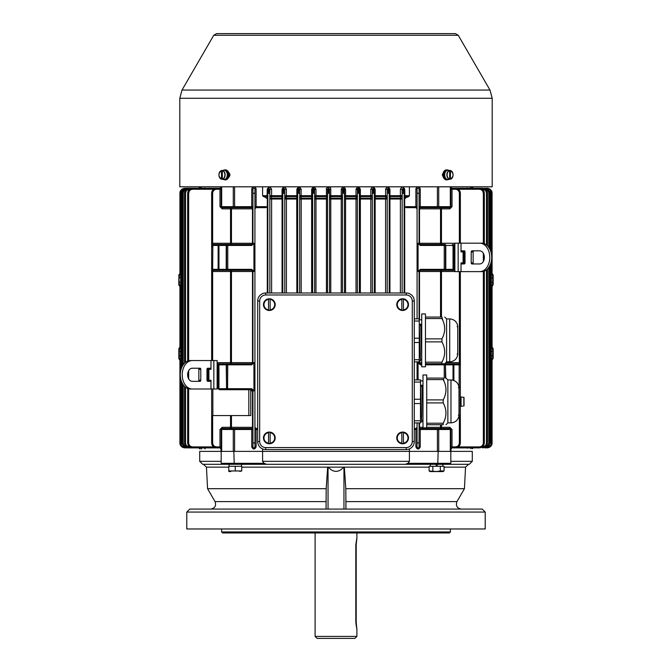 <?xml version="1.0" encoding="UTF-8"?>
<svg xmlns="http://www.w3.org/2000/svg" width="672" height="672" viewBox="0 0 672 672"><rect width="100%" height="100%" fill="white"/><g stroke="black" fill="none" stroke-linecap="round" stroke-linejoin="round"><path stroke-width="1.01" d="M229.034 175.913L228.396 177.828M443.587 177.794L442.974 175.913M265.717 294.983L265.717 292.992A8.03 8.03 0 0 0 257.687 301.014L257.687 441.538A8.03 8.03 0 0 0 265.717 449.568L406.241 449.568A8.03 8.03 0 0 0 414.271 441.538L414.271 301.014A8.03 8.03 0 0 0 406.241 292.992L265.717 292.992A8.03 8.03 0 0 0 257.687 301.014L259.678 301.014A6.04 6.04 0 0 1 265.717 294.983L406.241 294.983A6.04 6.04 0 0 1 412.28 301.014L412.28 441.538A6.04 6.04 0 0 1 406.241 447.577L265.717 447.577A6.04 6.04 0 0 1 259.678 441.538L259.678 301.014M463.084 252.034L463.882 252.034L463.882 263.962M463.882 253.613L464.008 263.962L464.033 251.916L465.016 251.916A1.092 0.773 90 0 0 464.243 250.832L461.815 250.832L461.026 251.924L461.026 243.172L481.656 243.172A14.23 10.055 90 0 1 491.711 257.393A14.23 10.055 90 0 1 481.656 271.622L479.724 271.622A14.23 10.055 -90 0 0 489.779 257.393A14.23 10.055 -90 0 0 479.724 243.172M464.033 255.654L465.016 255.654M464.033 263.122L464.999 263.122M473.92 250.832A1.092 0.773 -90 0 0 473.147 251.924L471.206 251.924A1.092 0.773 90 0 1 471.979 250.832L479.724 250.832A6.569 4.645 90 0 1 484.361 257.393A6.569 4.645 90 0 1 479.724 263.962L471.979 263.962A1.092 0.773 90 0 1 471.206 262.87L471.206 251.924M471.206 262.87L473.147 262.87L473.147 251.924M473.147 262.87A1.092 0.773 -90 0 0 473.92 263.962M458.161 271.622L458.161 243.172L454.877 243.172L454.877 271.622L479.724 271.622M461.026 271.622L461.026 262.87L461.815 263.962L464.243 263.962A1.092 0.773 90 0 0 465.016 262.87L465.016 251.924M464.688 250.832L463.68 250.832L463.084 251.924L461.026 251.924M461.026 262.87L463.084 262.87L463.68 263.962M463.084 262.87L463.084 251.924L463.084 262.87M458.161 243.172L461.026 243.172M461.042 401.1L460.345 401.226L461.042 401.1M460.345 401.881L461.042 401.755L460.345 401.881M464.033 405.787L464.033 397.488L462.832 397.202L464.033 397.488L464.033 405.787M462.832 397.16L461.042 397.001L461.042 406.274L462.832 406.123M207.967 381.343L207.967 371.045L206.984 371.045M207.967 371.045L207.967 368.214M207.967 378.512L206.984 378.512M208.118 368.214L208.118 381.343M190.344 360.553A14.23 10.055 90 0 0 180.289 374.783A14.23 10.055 90 0 0 190.344 389.004L192.276 389.004A14.23 10.055 -90 0 1 182.221 374.783A14.23 10.055 -90 0 1 192.276 360.553L190.344 360.553M200.794 380.251L200.794 369.306A1.092 0.773 90 0 0 200.021 368.214L192.276 368.214A6.569 4.645 90 0 0 187.639 374.783A6.569 4.645 90 0 0 192.276 381.343L200.021 381.343A1.092 0.773 90 0 0 200.794 380.251L198.853 380.251A1.092 0.773 -90 0 1 198.08 381.343M198.853 380.251L198.853 369.306L200.794 369.306M198.08 368.214A1.092 0.773 -90 0 1 198.853 369.306M213.839 389.004L213.839 360.553L217.123 360.553L217.123 389.004L192.276 389.004M210.974 389.004L210.974 380.251L208.916 380.251L208.32 381.343M208.32 368.214L208.916 369.306L210.974 369.306L210.185 368.214L207.757 368.214A1.092 0.773 90 0 0 206.984 369.306L206.984 380.251A1.092 0.773 90 0 0 207.757 381.343L210.185 381.343L210.974 380.251M210.974 369.306L210.974 360.553L192.276 360.553M208.916 380.251L208.916 369.306L208.916 380.251M213.839 360.553L210.974 360.553M401.839 443.545L401.839 443.192A5.317 5.317 0 0 1 401.839 432.667L401.839 443.545A5.67 5.67 0 0 0 403.427 443.545L403.427 432.314A5.67 5.67 0 0 0 401.839 432.314L401.839 432.314M396.766 437.934A5.863 5.863 0 0 0 405.56 443.008A5.863 5.863 0 0 0 405.56 432.852A5.863 5.863 0 0 0 396.766 437.934M403.427 432.314L403.427 432.667A5.317 5.317 0 0 1 403.427 443.192L403.427 443.545M401.839 310.246L401.839 309.893A5.317 5.317 0 0 1 401.839 299.368L401.839 310.246A5.67 5.67 0 0 0 403.427 310.246L403.427 299.015A5.67 5.67 0 0 0 401.839 299.015L401.839 299.015M396.766 304.626A5.863 5.863 0 0 0 405.56 309.708A5.863 5.863 0 0 0 405.56 299.552A5.863 5.863 0 0 0 396.766 304.626M403.427 299.015L403.427 299.368A5.317 5.317 0 0 1 403.427 309.893L403.427 310.246M268.531 310.246L268.531 309.893A5.317 5.317 0 0 1 268.531 299.368L268.531 310.246A5.67 5.67 0 0 0 270.127 310.246L270.127 299.015A5.67 5.67 0 0 0 268.531 299.015L268.531 299.015M263.466 304.626A5.863 5.863 0 0 0 272.261 309.708A5.863 5.863 0 0 0 272.261 299.552A5.863 5.863 0 0 0 263.466 304.626M270.127 299.015L270.127 299.368A5.317 5.317 0 0 1 270.127 309.893L270.127 310.246M268.531 443.545L268.531 443.192A5.317 5.317 0 0 1 268.531 432.667L268.531 443.545A5.67 5.67 0 0 0 270.127 443.545L270.127 432.314A5.67 5.67 0 0 0 268.531 432.314L268.531 432.314M263.466 437.934A5.863 5.863 0 0 0 272.261 443.008A5.863 5.863 0 0 0 272.261 432.852A5.863 5.863 0 0 0 263.466 437.934M270.127 432.314L270.127 432.667A5.317 5.317 0 0 1 270.127 443.192L270.127 443.545M425.46 340.368L425.46 366.794L421.73 366.794L421.73 313.95L425.46 313.95L425.46 340.368M449.711 361.822L449.711 318.923C454.154 319.267 456.826 321.628 457.733 325.996L457.733 354.749C456.826 359.117 454.154 361.469 449.711 361.822L446.594 361.822L446.594 318.923L444.73 317.058M425.46 338.864L441.949 338.864C445.586 332.102 445.586 325.332 441.949 318.562L425.46 318.562M442.865 360.268L441.949 362.183C445.586 355.421 445.586 348.65 441.949 341.88L425.46 341.88M425.46 362.183L441.949 362.183L441.949 363.686C445.586 363.686 445.586 363.686 441.949 363.686L425.46 363.686M425.46 317.058L441.949 317.058C445.586 317.058 445.586 317.058 441.949 317.058L442.865 320.477M441.949 338.864L441.949 341.88M419.244 360.889L420.521 360.889L419.294 324.181L420.773 324.181L421.63 355.471M414.271 318.856L419.244 318.856L419.244 321.014L414.271 321.014M414.271 338.218L419.244 338.218L419.244 321.014M419.244 338.218L419.244 342.527L414.271 342.527M414.271 359.73L419.244 359.73L419.244 342.527M419.244 359.73L419.244 361.88L414.271 361.88M420.773 324.181L420.739 325.164L419.353 325.164M420.739 325.164L421.63 355.463M421.73 359.646L420.554 359.646L420.26 356.378L419.387 326.617M491.089 359.36C492.349 360.326 492.349 360.469 491.089 359.797M180.911 359.36C179.642 360.326 179.642 360.478 180.911 359.797M441.47 424.729L441.47 427.308L440.538 427.308A1.193 0.932 -90 0 0 441.47 428.501L441.47 427.308L449.828 427.308L449.828 428.501L437.405 428.501L449.828 428.501A0.991 0.991 0 0 1 450.828 429.492L450.828 451.382L472.29 451.382L262.592 451.382L262.592 448.938M230.53 415.565L230.53 427.308L231.462 427.308A1.193 0.932 -90 0 1 230.53 428.501L230.53 427.308L222.172 427.308L222.172 428.501L234.595 428.501L222.172 428.501A0.991 0.991 0 0 0 221.172 429.492L221.172 451.382L409.408 451.382L409.408 448.921M445.427 378.092L445.427 364.837A0.991 0.991 90 0 0 444.436 363.838L425.46 363.838M438.068 428.501A0.991 0.664 90 0 1 438.732 429.492L437.405 429.492L437.405 428.501L420.26 428.501A1.193 0.748 90 0 1 419.513 427.308L419.068 427.308A1.193 1.193 180 0 0 420.26 428.501L420.26 446.905C418.799 449.728 417.337 449.728 415.884 446.905L415.884 429.492L417.077 429.492M449.828 427.308L452.021 429.492L452.021 447.896L455.372 447.896A4.973 4.973 0 0 0 460.345 442.924L460.345 364.837A0.991 0.991 90 0 0 459.354 363.838L444.436 363.838A0.991 0.991 90 0 1 445.427 364.837L445.78 378.092M472.147 448.728L471.962 447.896M222.172 427.308L219.979 429.492L234.595 429.492L234.595 428.501L251.74 428.501A1.193 0.748 90 0 0 252.487 427.308L252.932 427.308A1.193 1.193 0 0 1 251.74 428.501L251.74 446.905C253.201 449.728 254.663 449.728 256.116 446.905L256.116 429.492L254.923 429.492M218.123 388.71L218.963 388.71L218.963 364.837L218.123 364.837L218.123 388.71L219.316 389.567A1.403 0.991 0 0 0 220.021 389.701L227.564 389.701A0.991 0.991 0 0 1 226.573 388.71L226.573 364.837A0.991 0.991 90 0 1 227.564 363.838L251.74 363.838A1.193 1.193 0 0 0 252.932 362.645A1.193 1.193 0 0 1 251.74 363.838L251.74 364.837L227.766 364.837L227.766 363.838L217.123 363.838L227.564 363.838M219.668 363.838A0.991 0.706 90 0 0 218.963 364.837L227.766 364.837L227.564 389.701A0.991 0.991 0 0 1 226.573 388.71L226.22 364.837A0.991 0.706 -90 0 1 226.926 363.838M227.766 389.701L251.74 389.701L250.757 389.701L250.757 415.565L248.833 415.565L248.833 389.701M251.74 389.701A1.193 0.748 -90 0 1 252.487 390.894L251.74 389.701A1.193 1.193 0 0 1 252.932 390.894A1.193 1.193 0 0 0 251.74 389.701L251.74 388.71L253.932 390.894L252.932 390.894L252.932 442.924L254.923 442.924L254.923 446.905L256.116 446.905M199.954 449.022L200.038 447.896M220.987 451.382L199.71 451.382L220.987 451.382L220.987 448.451M421.73 363.838L420.26 363.838A1.193 1.193 0 0 1 419.068 362.645A1.193 1.193 0 0 0 420.26 363.838L420.26 364.837L421.73 364.837M460.345 415.565L459.001 415.565M445.771 362.645L459.354 362.645L459.354 363.838L460.345 364.837L459.152 364.837L459.152 363.838M455.986 447.896L453.818 447.896M444.982 428.501L446.88 428.501M462.832 447.972L461.252 447.896M467.662 448.148L466.612 447.896M470.719 448.384L470.131 447.896M453.037 380.226L453.037 364.837L453.877 364.837L453.877 363.838L444.234 363.838L444.234 378.092M417.077 422.923L417.077 442.924L419.068 442.924L419.068 446.905L419.068 422.923M219.979 429.492L219.979 447.896L216.628 447.896A4.973 4.973 0 0 1 211.655 442.924L211.655 389.004M211.655 415.565L248.833 415.565M216.25 447.88L218.182 447.896M227.018 428.501L225.12 428.501M209.177 447.972L210.748 447.896M205.128 448.82L204.347 448.148L205.388 447.896M201.625 449.03L201.289 448.4L201.869 447.896M252.932 429.492L234.595 429.492L234.595 451.382L262.592 451.382L262.592 461.328L409.408 461.328L407.988 463.319L405.367 464.31L437.766 464.31L438.152 451.382M419.068 429.492L437.405 429.492L437.405 451.382L409.408 451.382L409.408 461.328M414.271 429.492L415.884 429.492L415.884 428.501A1.193 1.193 180 0 0 417.077 427.308L415.884 428.501L414.271 428.501M420.26 446.905L419.068 446.905A0.991 0.991 0 0 1 418.068 447.896A0.991 0.991 0 0 1 417.077 446.905L415.884 446.905M417.077 442.924L417.077 446.905A0.991 0.991 0 0 0 418.068 447.896A0.991 0.991 0 0 0 419.068 446.905M419.513 360.889L419.513 362.645L420.26 363.838M450.828 446.905L455.372 446.905C457.792 446.67 459.119 445.343 459.354 442.924L460.345 442.924M459.354 271.622L459.354 362.645L460.345 362.636L460.345 364.837L460.345 271.622M455.372 446.905L455.372 447.896L479.254 447.896C482.404 447.535 484.092 445.88 484.319 442.924L484.243 442.924M450.803 428.593L450.736 429.089M441.008 363.686L441.47 363.686M482.42 447.896L482.42 447.896C485.57 447.527 487.242 445.864 487.452 442.924C487.133 445.948 485.453 447.602 482.42 447.896L482.42 446.905C484.865 446.687 486.217 445.36 486.469 442.924L487.452 442.924L487.46 269.01M488.821 445.813L489.787 442.924C489.468 445.939 487.796 447.594 484.781 447.896L486.973 447.376L488.821 445.813M486.335 446.905L486.335 447.896L488.527 447.376L490.787 445.124L491.316 442.924L490.325 442.924L490.325 264.608M257.687 429.492L256.116 429.492L256.116 428.501A1.193 1.193 0 0 1 254.923 427.308L256.116 428.501L257.687 428.501M251.74 446.905L252.932 446.905A0.991 0.991 0 0 0 253.932 447.896A0.991 0.991 0 0 0 254.923 446.905A0.991 0.991 0 0 1 253.932 447.896A0.991 0.991 0 0 1 252.932 446.905L252.932 442.924M212.848 270.329L218.123 270.329L218.123 245.456L212.848 245.456L212.646 270.329A0.991 0.991 0 0 1 211.655 269.338L212.646 270.329L212.646 271.522L230.53 271.522L230.53 363.838L231.462 362.645L252.932 362.645L252.932 271.522A1.193 1.193 0 0 0 251.74 270.329L252.487 271.522L252.487 362.645L251.74 363.838M221.172 446.905L216.628 446.905C214.208 446.67 212.881 445.343 212.646 442.924L212.646 415.565M216.233 447.888L192.746 447.896C189.571 447.518 187.883 445.864 187.681 442.924L187.656 442.924C188 445.956 189.697 447.611 192.746 447.896L192.746 446.905C190.285 446.695 188.916 445.368 188.656 442.924L187.681 442.924L188.656 442.924L188.656 388.802M182.221 442.924L183.212 442.924C183.456 445.351 184.792 446.678 187.219 446.905L187.219 447.896L185.027 447.376L183.179 445.813L182.213 442.924C182.532 445.939 184.204 447.594 187.219 447.896L189.58 447.896C186.421 447.51 184.741 445.855 184.548 442.924L184.54 442.924C184.867 445.948 186.547 447.602 189.58 447.896L189.58 446.905C187.135 446.687 185.783 445.36 185.531 442.924L184.548 442.924L184.54 386.392M185.665 447.896L183.473 447.376L181.768 445.998L180.676 442.924C180.995 445.931 182.658 447.594 185.665 447.896L185.665 446.905M400.386 292.992L400.386 199.03L402.15 199.03L402.15 292.992L402.15 189.252L402.15 195.695L400.394 195.695L400.394 189.252C401.848 186.388 403.301 186.388 404.737 189.252L404.922 198.148L408.694 196.568L409.408 195.695L409.408 186.808M385.594 292.992L385.594 199.03L387.232 199.03L387.232 292.992L387.232 189.252L387.232 195.695L385.602 195.695L385.602 189.252C387.055 186.404 388.5 186.404 389.945 189.252L389.945 195.695L400.394 195.695L400.571 198.148A1.193 0.932 180 0 1 402.15 199.03L402.15 197.45A1.193 0.924 0 0 0 400.579 196.568L390.096 196.568L390.088 198.148L389.222 199.03L389.936 199.03L389.936 292.992M370.81 292.992L370.81 199.03L372.313 199.03L372.313 292.992L372.313 189.252L372.313 195.695L370.81 195.695L370.81 189.252C372.263 186.421 373.708 186.421 375.152 189.252L375.152 195.695L385.602 195.695L385.745 196.568L375.262 196.568L375.253 198.148L374.296 199.03L375.144 199.03L375.144 292.992M341.225 292.992L341.225 199.03L342.468 199.03A1.193 0.882 180 0 0 341.242 198.148L341.225 189.252C342.678 186.43 344.123 186.43 345.568 189.252L345.568 195.695L356.017 195.695L356.017 189.252C357.47 186.43 358.915 186.43 360.36 189.252L360.36 195.695L370.81 195.695L370.902 198.148A1.193 0.89 180 0 1 372.313 199.03L372.313 197.45A1.193 0.89 0 0 0 370.91 196.568L360.427 196.568L360.427 198.148L359.377 199.03L360.352 199.03L360.352 292.992M356.017 292.992L356.017 199.03L357.386 199.03A1.193 0.882 180 0 0 356.076 198.148L356.017 195.695L357.386 195.695M344.459 195.695L345.568 195.695L345.593 196.568L345.593 198.148L344.459 199.03L345.568 199.03L345.568 292.992M344.459 292.992L344.459 193.234L343.484 193.234L343.459 188.261L344.459 189.252L344.459 193.234L344.459 189.252L343.392 188.261M343.484 193.234L342.468 193.234L342.468 189.252L342.468 292.992M359.377 292.992L359.377 193.234L358.462 193.234L358.386 188.261L359.377 189.252L359.377 193.234L359.377 189.252L358.529 188.269M358.462 193.234L357.386 193.234L357.386 189.252L357.386 292.992M374.296 292.992L374.296 193.234L373.43 193.234L373.304 188.261L374.296 189.252L374.296 193.234L374.296 189.252L373.212 188.261M389.222 292.992L389.222 193.234L388.408 193.234L388.223 188.261L389.222 189.252L389.222 193.234L389.222 189.252C388.567 187.95 387.904 187.95 387.232 189.252L385.602 189.252M387.232 199.03L387.232 197.45L385.745 196.568L385.736 198.148A1.193 0.907 180 0 1 387.232 199.03M217.123 362.645L231.462 362.645L231.462 271.522L230.53 270.329L218.123 270.329L251.74 270.329A1.193 1.193 0 0 1 252.932 271.522A1.193 1.193 0 0 0 251.74 270.329L251.74 269.338L253.932 271.522L253.932 243.306L251.74 245.456L251.74 244.465L230.53 244.465L230.53 243.272L211.655 243.272L211.646 269.64M252.932 206.665L251.74 206.665L251.74 207.656A1.193 1.193 180 0 1 252.932 208.849L252.487 208.849A1.193 0.748 90 0 0 251.74 207.656A1.193 1.193 180 0 1 252.932 208.849A1.193 1.193 8.2 0 0 251.74 207.656L234.595 207.656L234.595 206.665L251.74 206.665L251.74 189.252A2.192 2.192 0 0 1 253.932 187.068A2.192 2.192 0 0 1 256.116 189.252L254.923 189.252L254.923 442.924M253.932 243.306L252.932 243.272L252.932 189.252A0.991 0.991 0 0 1 253.932 188.261A0.991 0.991 0 0 0 252.932 189.252L251.74 189.252M267.859 197.224L267.859 189.252L268.85 188.261L269.85 189.252L269.85 292.992M269.842 189.21L271.606 189.252C270.152 186.455 268.708 186.455 267.263 189.252L268.85 188.261L267.859 189.252L267.859 292.992L267.859 199.03L262.592 195.695L262.592 186.808M267.263 189.252L267.07 196.568L267.859 197.45L267.859 199.03L267.078 198.148L267.07 196.568L263.306 196.568M254.923 206.665L267.305 206.665L267.296 292.992M267.313 206.665L267.313 199.03L266.566 198.148M267.305 206.665L265.684 207.656L256.116 207.656L256.116 189.252M254.923 208.849L256.116 207.656A1.193 1.193 180 0 0 254.923 208.849M253.932 188.261A0.991 0.991 0 0 1 254.923 189.252L254.923 193.234L252.932 193.234M271.614 292.992L271.614 199.03L282.778 199.03L282.778 292.992L282.778 189.252L282.778 197.45L281.904 196.568L281.912 198.148L282.778 199.03M283.861 188.261L284.768 189.252L283.777 188.261L282.778 189.252L283.777 188.261L283.592 193.234L284.768 193.234L284.768 189.252L284.768 292.992M286.406 292.992L286.406 199.03L297.704 199.03L297.704 292.992L297.704 189.252L297.704 199.03L296.747 198.148L286.264 198.148L286.398 189.252C284.911 186.472 283.466 186.472 282.055 189.252L282.055 195.695L271.606 195.695L271.606 189.252M297.704 197.383L297.704 197.45A1.193 0.899 -0 0 0 296.738 196.568L286.255 196.568L284.768 197.45M298.83 188.269L299.687 189.252L298.696 188.261L297.704 189.252L298.696 188.261L298.57 193.234L299.687 193.234L299.687 189.252L299.687 292.992M330.775 292.992L330.775 199.03L329.532 199.03A1.193 0.882 -0 0 1 330.758 198.148L330.775 189.252C331.019 185.674 325.609 187.53 326.432 189.252L326.432 195.695L315.983 195.695L315.983 189.252C314.437 186.623 312.992 186.623 311.64 189.252L311.573 198.148L312.623 199.03L312.623 292.992L312.623 189.252L312.623 199.03L311.648 199.03L311.648 292.992M312.623 196.955L312.623 197.45A1.193 0.882 -0 0 0 311.573 196.568L301.09 196.568L301.19 189.252C299.687 186.606 298.242 186.606 296.848 189.252L296.848 195.695L284.768 195.695M313.698 188.261L314.614 189.252L313.614 188.261L312.623 189.252L313.614 188.261L313.538 193.234L314.614 193.234L314.614 189.252L314.614 292.992M315.983 292.992L315.983 199.03L314.614 199.03A1.193 0.882 -0 0 1 315.924 198.148L315.983 195.695L314.614 195.695M327.541 195.695L326.432 195.695L326.407 196.568L326.407 198.148L327.541 199.03L327.541 292.992L327.541 189.252L327.541 199.03L326.432 199.03L326.432 292.992M327.541 196.804L327.541 197.45A1.193 0.882 -0 0 0 326.407 196.568L315.924 196.568A1.193 0.882 180 0 0 314.614 197.45M327.541 193.234L329.532 193.234L329.532 189.252L329.532 292.992M301.19 292.992L301.19 199.03L299.687 199.03A1.193 0.89 0 0 1 301.098 198.148L301.09 196.568A1.193 0.89 180 0 0 299.687 197.45M285.961 199.03L284.768 199.03A1.193 0.907 0 0 1 286.264 198.148A1.193 0.445 -90 0 1 286.406 199.03L285.961 199.03M282.064 292.992L282.064 199.03A1.193 0.479 -90 0 0 281.912 198.148L271.429 198.148A1.193 0.571 90 0 1 271.614 199.03L269.85 199.03A1.193 0.932 0 0 1 271.429 198.148L271.606 195.695L269.85 195.695M268.85 188.261L269.85 189.252L269.85 193.234L268.624 193.234L269.094 188.286M404.141 292.992L404.141 189.252L403.15 188.261L402.15 189.252L400.394 189.252M402.15 189.252L403.15 188.261L403.376 193.234L404.141 193.234L404.141 189.252L404.737 189.252M404.141 199.03L404.704 199.03L404.922 198.148L404.141 199.03M404.687 206.665L404.687 199.03L405.434 198.148M417.077 206.665L404.695 206.665L404.704 292.992M404.695 206.665L406.316 207.656L415.884 207.656A1.193 1.193 -0 0 1 417.077 208.849L415.884 207.656L415.884 189.252L417.077 189.252L417.077 318.856M421.73 362.645L419.068 362.645L419.068 361.88M419.068 318.856L419.068 271.522A1.193 1.193 0 0 1 420.26 270.329L419.513 271.522L419.513 319.855M454.877 270.329L420.26 270.329A1.193 1.193 0 0 0 419.068 271.522A1.193 1.193 0 0 1 420.26 270.329L420.26 269.338L418.068 271.522L418.068 243.306L419.068 243.272L419.068 189.252L419.068 193.234L417.077 193.234M417.077 361.88L417.077 379.898M491.089 273.865C492.366 273.193 492.366 273.336 491.089 274.31M180.911 273.865C179.634 273.193 179.634 273.336 180.911 274.31M182.708 188.782L184.892 188.261C181.457 189.034 179.802 190.697 179.911 193.234L179.911 273.328L179.911 193.234L180.911 193.234M440.538 317.058L440.538 271.522L441.47 270.329L453.877 270.329L453.877 245.456L454.877 245.456M454.877 271.522L441.47 271.522L441.47 270.329M445.074 270.329A0.991 0.706 -90 0 0 445.78 269.338L445.427 269.338A0.991 0.991 90 0 1 444.436 270.329A0.991 0.991 90 0 0 445.427 269.338L445.427 245.456L453.037 245.456L453.037 269.338L445.78 269.338L445.78 245.456A0.991 0.706 -90 0 0 445.074 244.465L444.436 244.465A0.991 0.991 0 0 1 445.427 245.456L444.234 245.456L444.234 244.465L420.26 244.465L441.47 244.465L440.538 243.272L440.538 208.849L441.47 208.849L441.47 243.272L419.513 243.272A1.193 0.748 -90 0 0 420.252 244.465L419.068 243.272L419.513 243.272L419.513 208.849A1.193 0.748 90 0 1 420.26 207.656L449.576 207.656A0.991 0.739 -90 0 0 450.316 206.665L450.828 206.665A0.991 0.991 0 0 1 449.828 207.656L449.576 207.656M444.436 244.465L445.074 244.465M418.068 243.306L420.26 245.456L420.26 244.465M419.068 208.849A1.193 1.193 171.8 0 1 420.26 207.656A1.193 1.193 -0 0 0 419.068 208.849L440.538 208.849A1.193 0.932 -90 0 1 441.47 207.656L449.828 207.656L450.736 207.068M455.372 189.252L455.372 188.261A4.973 4.973 0 0 1 460.345 193.234L459.354 193.234C459.119 190.814 457.792 189.487 455.372 189.252L452.021 189.252L452.021 206.665L449.828 208.849L441.47 208.849L441.47 207.656L437.405 207.656L437.405 206.665L438.732 206.665A0.991 0.664 90 0 1 438.068 207.656M212.646 193.234C212.881 190.814 214.208 189.487 216.628 189.252L216.628 188.261A4.973 4.973 0 0 0 211.655 193.234L212.646 193.234L212.646 244.465A0.991 0.991 0 0 0 211.655 245.456L211.655 243.272M212.646 244.465L227.564 244.465A0.991 0.991 0 0 0 226.573 245.456L218.123 245.456L218.123 244.465M253.932 271.522L230.53 271.522L230.53 270.329M226.926 270.329A0.991 0.706 -90 0 1 226.22 269.338L226.573 269.338A0.991 0.991 90 0 0 227.564 270.329A0.991 0.991 90 0 1 226.573 269.338L226.573 245.456L227.766 245.456L227.766 244.465L251.74 244.465L252.487 243.272A1.193 0.748 -90 0 1 251.74 244.465M227.564 244.465L212.848 244.465L212.848 245.456L211.655 245.456L211.655 193.234M230.53 244.465L231.462 243.272L231.462 208.849L230.53 208.849L230.53 243.272L252.487 243.272L252.487 208.849L231.462 208.849A1.193 0.932 -90 0 0 230.53 207.656L222.424 207.656A0.991 0.739 -90 0 1 221.684 206.665L221.684 186.808M219.979 198.878L219.979 206.665L222.172 208.849L230.53 208.849L230.53 207.656L234.595 207.656L222.424 207.656M449.828 208.849L449.828 207.656A0.991 0.991 0 0 0 450.828 206.665L450.828 186.808M233.268 186.808L233.268 206.665L221.172 206.665A0.991 0.991 0 0 0 222.172 207.656A0.991 0.991 0 0 1 221.172 206.665L221.172 186.808M471.962 188.261L472.147 187.429M453.818 188.261L455.986 188.261M461.261 188.261L462.832 188.185M466.612 188.261L467.662 188.009M470.131 188.261L470.66 187.648L471.643 188.261M472.13 187.354L473.281 188.261L472.13 187.354L472.172 188.261L472.097 187.068M470.77 188.261L470.467 187.068M389.222 195.695L389.945 195.695L390.096 196.568L389.222 197.45M370.81 189.252L372.313 189.252L373.304 188.261M374.296 195.695L375.152 195.695L375.262 196.568A1.193 0.899 180 0 0 374.296 197.45M356.017 189.252L357.386 189.252L358.386 188.261L357.622 188.605M359.377 195.695L360.36 195.695L360.427 196.568A1.193 0.882 180 0 0 359.377 197.45M200.038 188.261L199.861 187.404M188.656 360.755L188.656 193.234L187.681 193.234C187.874 190.302 189.563 188.639 192.746 188.261L216.241 188.278M218.182 188.261L216.023 188.261M210.748 188.261L209.177 188.177M205.388 188.261L204.347 188.009M201.869 188.261L201.281 187.765M282.778 195.695L282.055 195.695L281.904 196.568L271.421 196.568A1.193 0.924 180 0 0 269.85 197.45M297.704 195.695L296.848 195.695L296.738 196.568L296.856 292.992M301.19 189.252L299.687 189.252M312.623 195.695L299.687 195.695M329.532 197.45A1.193 0.882 180 0 1 330.758 196.568L341.242 196.568A1.193 0.882 0 0 1 342.468 197.45M328.642 188.261L329.532 189.252L330.775 189.252M417.077 189.252A0.991 0.991 0 0 1 418.068 188.261A0.991 0.991 0 0 1 419.068 189.252L420.26 189.252A2.192 2.192 0 0 0 418.068 187.068A2.192 2.192 0 0 0 415.884 189.252M483.344 243.373L483.344 193.234L484.319 193.234C484.092 190.277 482.404 188.622 479.254 188.261L455.969 188.261M486.469 244.91L486.469 193.234L487.452 193.234C487.234 190.285 485.554 188.63 482.42 188.261L487.007 188.798L488.838 190.361L489.703 192.427L489.779 193.234L488.788 193.234L489.779 193.234M490.325 250.186L490.325 193.234L491.316 193.234L490.804 191.058L489.502 189.42L486.335 188.261L486.335 189.252M404.141 197.45L404.93 196.568L408.694 196.568M357.386 197.45A1.193 0.882 0 0 0 356.076 196.568L345.593 196.568A1.193 0.882 180 0 0 344.459 197.45M185.531 362.292L185.531 193.234L184.548 193.234C184.741 190.302 186.413 188.647 189.58 188.261L189.58 188.261C186.547 188.555 184.867 190.21 184.54 193.234L184.54 363.166M183.212 364.753L183.212 193.234L182.221 193.234L183.162 190.361L184.993 188.798L187.219 188.261C184.204 188.563 182.532 190.218 182.213 193.234L182.213 366.408M183.448 188.79L185.665 188.261C182.658 188.563 180.995 190.226 180.676 193.234L181.196 191.058L183.448 188.79M328.516 193.234L328.541 188.261L327.541 189.252L326.432 189.252M491.089 358.495L492.677 358.462M491.089 284.878L492.677 285.054L492.677 274.999L491.089 275.176M493.172 350.414L493.172 358.21L492.677 358.672L492.677 348.617L491.089 348.793M491.089 442.924L492.089 442.924L492.089 360.343L493.172 358.033M491.324 277.788L492.677 277.788L492.677 274.999L493.172 275.461L493.172 282.265L493.172 275.092L492.089 273.328L492.089 193.234L491.089 193.234M491.324 355.883L493.172 355.883L493.172 348.709L492.089 346.937L492.089 286.734L493.172 284.416M491.089 347.483C492.366 346.802 492.366 346.954 491.089 347.92M491.089 285.751C492.349 286.709 492.349 286.86 491.089 286.188M491.324 282.265L493.172 282.265L493.172 284.592L492.677 284.852M180.911 358.495L179.323 358.663L179.323 348.617L180.911 348.793M180.676 277.788L179.323 277.788L179.323 274.999L180.911 275.176M180.911 284.878L179.323 285.054L178.828 275.092L179.911 273.328M178.828 358.21L178.828 355.883L179.323 358.672M178.828 277.788L178.828 284.962L178.828 277.788M180.911 285.751C179.642 286.717 179.642 286.86 180.911 286.188M180.911 347.483C179.634 346.811 179.634 346.954 180.911 347.92M178.828 284.962L179.911 286.734L179.911 346.945L179.911 286.709M179.323 348.617L178.828 349.247L178.828 348.709L179.911 346.937M180.676 351.406L178.828 351.406L178.828 355.883L178.828 349.079M426.72 401.411L426.72 427.837L422.99 427.837L422.99 374.984L426.72 374.984L426.72 401.411M450.971 422.864L450.971 379.957C455.414 380.31 458.094 382.67 458.993 387.03L458.993 415.792C458.094 420.151 455.414 422.512 450.971 422.864L447.863 422.864L447.863 379.957L445.998 378.092M426.72 399.907L443.218 399.907C446.846 393.145 446.846 386.375 443.218 379.604L426.72 379.604M444.125 421.31L443.218 423.217C446.846 416.455 446.846 409.693 443.218 402.914L426.72 402.914M426.72 423.217L443.218 423.217L443.218 424.729C446.846 424.729 446.846 424.729 443.218 424.729L426.72 424.729M426.72 378.092L443.218 378.092C446.846 378.092 446.846 378.092 443.218 378.092L444.125 381.511M443.218 399.907L443.218 402.914M420.504 421.932L421.789 421.932L420.563 385.216L422.033 385.216L422.89 416.506L421.999 386.198L420.613 386.198M414.271 379.898L420.504 379.898L420.504 382.049L414.271 382.049M414.271 399.26L420.504 399.26L420.504 382.049M420.504 399.26L420.504 403.561L414.271 403.561M414.271 420.773L420.504 420.773L420.504 403.561M420.504 420.773L420.504 422.923L414.271 422.923M421.999 386.198L422.033 385.216M422.99 420.689L421.823 420.689L421.529 417.421L420.605 386.316M356.194 544.891L356.194 622.482C357.017 630.185 356.899 630.185 355.824 622.482L355.824 544.891C356.899 537.188 357.017 537.188 356.194 544.891C357.017 537.188 356.899 537.188 355.824 544.891L356.194 544.891M356.891 636.409L354.9 638.4L317.1 638.4L315.109 636.409L356.891 636.409L356.882 628.454M356.194 622.482C357.017 630.185 356.899 630.185 355.824 622.482L356.194 622.482M356.882 538.919L356.891 532.955M336 186.808L492.19 186.808L492.19 98.28L179.81 98.28L179.81 186.808L336 186.808M227.464 178.349C230.723 176.03 230.723 173.712 227.464 171.385M443.696 171.746L442.285 174.871L443.696 177.988M222.331 170.428L222.331 170.722A4.192 2.965 -90 0 1 224.876 174.871A4.192 2.965 -90 0 1 222.331 179.021L222.331 170.722L223.171 170.428A4.477 3.167 -90 0 0 222.474 170.411A4.477 3.167 -90 0 0 222.331 170.428L221.483 170.722L221.483 179.021L222.331 179.306A4.477 3.167 -90 0 0 222.474 179.332A4.477 3.167 -90 0 0 223.171 179.306L222.331 179.306M222.474 179.332L223.734 179.491A4.637 3.276 -90 0 0 227.296 174.871A4.637 3.276 -90 0 0 223.734 170.251L222.474 170.411M221.617 170.52L221.483 170.722A4.192 2.965 -90 0 0 218.946 174.871A4.192 2.965 -90 0 0 221.483 179.021L221.617 179.222M226.288 178.214A3.906 2.764 -90 0 0 226.288 171.528M223.507 170.276A4.973 3.52 90 0 1 224.86 169.898A4.973 3.52 90 0 1 228.379 174.871A4.973 3.52 90 0 1 224.86 179.844A4.973 3.52 90 0 1 223.507 179.458M224.86 179.844L225.565 179.844A4.973 3.52 -90 0 0 229.085 174.871A4.973 3.52 -90 0 0 225.565 169.898L224.86 169.898M450.383 179.222L450.517 170.722L449.669 170.428A4.477 3.167 90 0 0 449.526 170.411A4.477 3.167 90 0 0 448.829 170.428L449.669 170.722L449.669 179.021L448.829 179.306A4.477 3.167 90 0 0 449.526 179.332A4.477 3.167 90 0 0 449.669 179.306L450.517 179.021A4.192 2.965 90 0 0 453.054 174.871A4.192 2.965 90 0 0 450.517 170.722L450.383 170.52M449.526 170.411L448.266 170.251A4.637 3.276 90 0 0 444.704 174.871A4.637 3.276 90 0 0 448.266 179.491L449.526 179.332M449.669 179.306L449.669 179.021A4.192 2.965 90 0 1 447.124 174.871A4.192 2.965 90 0 1 449.669 170.722L449.669 170.428M445.712 171.528A3.906 2.764 90 0 0 444.385 174.544L444.713 174.544M444.704 175.115L444.385 175.199A3.906 2.764 90 0 0 445.712 178.214M448.493 179.458A4.973 3.52 -90 0 1 447.14 179.844A4.973 3.52 -90 0 1 443.621 174.871A4.973 3.52 -90 0 1 447.14 169.898A4.973 3.52 -90 0 1 448.493 170.276M447.14 169.898L446.435 169.898A4.973 3.52 90 0 0 442.915 174.871A4.973 3.52 90 0 0 446.435 179.844L447.14 179.844M442.974 471.576L430.172 471.576L442.974 471.576L444.041 470.963L442.176 471.534M440.311 470.963L444.041 470.963L444.041 466.301L429.114 466.301L429.114 470.963L436.573 471.534L440.311 470.963L440.311 466.301M432.054 471.332L430.979 471.534M432.844 466.301L432.844 470.963M437.455 466.301L437.111 464.31L437.455 466.301M436.044 464.31L436.397 466.301L436.044 464.31L437.111 464.31M230.748 471.576L228.808 471.534M241.735 470.963L241.735 466.301L228.808 466.301L228.808 470.963L241.735 470.963L239.795 471.433M235.276 466.301L235.276 470.963M241.534 466.301L241.534 464.31L229.034 464.31L229.009 466.301M229.068 466.301L229.034 464.31L212.772 464.31M186.782 512.064L189.764 509.074L482.236 509.074L485.218 512.064L485.218 528.973L186.782 528.973L186.782 512.064L485.218 512.064M326.054 501.614L215.04 501.614L207.572 488.687L326.189 488.687L327.659 467.141L328.255 467.141C333.413 472.769 338.579 472.769 343.745 467.141L344.341 467.141L345.811 488.687L464.428 488.687L465.553 467.141L468.535 464.31L459.228 464.31L469.3 464.31L449.828 464.31L450.828 463.319L450.828 451.382M345.811 488.687L345.946 509.074M437.766 464.31L449.828 464.31L450.828 463.319L407.988 463.319M221.172 451.382L221.172 463.319L222.172 464.31L221.172 463.319L264.012 463.319L266.633 464.31L234.226 464.31L233.848 451.382M234.226 464.31L202.7 464.31L199.71 461.328L221.172 461.328M264.012 463.319L262.592 461.328M430.315 466.301L430.315 464.31L266.633 464.31L405.367 464.31M442.84 466.301L442.84 464.31L468.535 464.31M326.054 509.074L326.189 488.687M450.4 531.955L449.408 532.955L222.592 532.955L221.6 531.955L450.4 531.955L450.4 528.973M259.678 441.538L257.687 441.538A8.03 8.03 0 0 0 265.717 449.568L265.717 447.577M412.28 301.014L414.271 301.014A8.03 8.03 0 0 0 406.241 292.992L406.241 294.983M406.241 447.577L406.241 449.568A8.03 8.03 0 0 0 414.271 441.538L412.28 441.538M463.848 405.989L463.848 397.295M460.849 401.797L460.849 401.134M208.118 369.012L207.967 380.73M401.839 443.444A5.569 5.569 0 0 1 401.839 432.424M403.427 432.424A5.569 5.569 0 0 1 403.427 443.444M401.839 310.136A5.569 5.569 0 0 1 401.839 299.116M403.427 299.116A5.569 5.569 0 0 1 403.427 310.136M268.531 310.136A5.569 5.569 0 0 1 268.531 299.116M270.127 299.116A5.569 5.569 0 0 1 270.127 310.136M268.531 443.444A5.569 5.569 0 0 1 268.531 432.424M270.127 432.424A5.569 5.569 0 0 1 270.127 443.444M180.911 442.924L179.911 442.924C180.222 445.931 181.885 447.586 184.892 447.896L184.892 447.829M452.332 363.838A0.991 0.706 90 0 1 453.037 364.837L445.78 364.837A0.991 0.706 -90 0 0 445.074 363.838M219.316 389.567A0.991 0.706 -90 0 1 218.963 388.71L226.22 388.71A0.991 0.706 -90 0 0 226.926 389.701M452.021 429.492L450.316 429.492A0.991 0.739 -90 0 0 449.576 428.501M450.316 451.382L450.316 429.492L438.732 429.492L438.732 451.382M221.684 451.382L221.684 429.492A0.991 0.739 -90 0 1 222.424 428.501M233.932 428.501A0.991 0.664 90 0 0 233.268 429.492L233.268 451.382M487.108 447.896C490.115 447.586 491.778 445.931 492.089 442.924C492.198 445.469 490.543 447.124 487.108 447.896L487.108 447.829M441.47 427.308L441.47 428.501M419.513 422.923L419.513 427.308L422.99 427.308M426.72 427.308L440.538 427.308L440.538 424.729M459.152 415.565L459.152 364.837L453.877 364.837L453.877 380.503M445.427 364.837L425.46 364.837M184.892 447.896L184.892 447.896C181.448 447.115 179.794 445.452 179.911 442.924L179.911 360.343L178.828 358.579M251.74 388.71L226.573 388.71M250.757 390.894L252.487 390.894L252.487 427.308L231.462 427.308L231.462 415.565M230.53 427.308L230.53 428.501M218.123 363.838L218.123 364.837L217.123 364.837M451.013 448.451L451.013 451.382M419.068 427.308A1.193 1.193 180 0 0 420.26 428.501M212.848 415.565L212.848 389.004M419.068 362.645L418.068 362.645L420.26 364.837M418.068 379.898L418.068 362.645M459.354 442.924L459.354 415.565M458.363 446.905L479.254 446.905C481.715 446.695 483.084 445.368 483.344 442.924L484.319 442.924M484.344 271.102L484.344 442.924C484 445.956 482.303 447.611 479.254 447.896L479.254 446.905L480.724 446.636M483.025 444.461L482.639 445.158M486.158 444.452L485.78 445.15M483.958 446.603L482.42 446.905M484.781 447.896L484.781 446.905C487.208 446.678 488.544 445.351 488.788 442.924L489.779 442.924M488.485 444.452L488.107 445.141M486.31 446.603L485.512 446.838M488.41 446.326L490.325 442.924M253.932 390.894L253.932 362.645L251.74 364.837M252.932 362.645L253.932 362.645M216.628 447.896L216.628 446.905M212.646 442.924L211.655 442.924M213.637 446.905L192.746 446.905M188.975 444.461L189.361 445.158M191.276 446.636L192.713 446.905M185.842 444.452L186.22 445.15M188.042 446.603L189.554 446.905M183.515 444.452L183.893 445.141M185.69 446.603L186.488 446.838M183.59 446.326L181.675 442.924L180.684 442.924L180.676 378.714M356.017 199.03L345.568 199.03L345.593 198.148L356.076 198.148L356.017 199.03M370.81 199.03L360.352 199.03L360.427 198.148L370.902 198.148L370.81 199.03M373.43 193.234L372.313 193.234M385.594 199.03L375.144 199.03L375.253 198.148L385.736 198.148A1.193 0.445 -90 0 0 385.594 199.03M388.408 193.234L387.232 193.234M400.386 199.03L389.936 199.03A1.193 0.479 -90 0 1 390.088 198.148L400.571 198.148A1.193 0.571 90 0 0 400.386 199.03M219.668 244.465A0.991 0.706 -90 0 0 218.963 245.456L218.963 269.338L211.655 269.338L211.655 271.522L212.646 271.522L212.646 360.553M212.646 243.793L212.646 244.213M188.656 378.882L188.656 370.684M185.531 442.924L185.531 387.274M183.212 442.924L183.212 384.804M181.675 442.924L181.675 381.99M181.675 367.576L181.675 193.234L180.684 193.234L180.676 370.843M182.112 191.419L181.675 193.234L183.481 189.899M183.515 191.705L183.212 193.234C183.456 190.806 184.792 189.479 187.219 189.252L187.219 188.261L204.355 188.261M188.042 189.554L187.337 189.916M185.842 191.696L185.531 193.234C185.783 190.798 187.135 189.47 189.58 189.252L189.58 188.261L209.278 188.261M191.251 189.529L190.495 189.907M189.361 190.991L188.656 193.234C188.916 190.789 190.285 189.462 192.746 189.252L213.637 189.252M227.178 208.849L222.172 208.849L222.172 207.656A0.991 0.991 0 0 1 221.172 206.665L219.979 206.665L219.979 189.252L216.628 189.252M267.859 193.234L268.624 193.234M283.592 193.234L282.778 193.234M298.57 193.234L297.704 193.234M313.538 193.234L312.623 193.234M315.983 199.03L326.432 199.03L326.407 198.148L315.924 198.148L315.983 199.03M301.19 199.03L311.648 199.03L311.573 198.148L301.098 198.148L301.19 199.03M341.225 199.03L330.775 199.03L330.758 198.148L341.242 198.148L341.225 199.03M403.376 193.234L402.15 193.234M489.888 191.419L490.325 193.234L488.519 189.899M488.788 442.924L488.788 267.422M488.788 247.372L488.788 193.234C488.544 190.806 487.208 189.479 484.781 189.252L484.781 188.261C487.796 188.563 489.468 190.218 489.787 193.234L489.787 249.018M488.485 191.705L488.788 193.234M486.158 191.696L486.469 193.234L487.452 193.234L487.46 245.784M486.469 442.924L486.469 269.884M483.958 189.554L484.663 189.916M486.469 193.234C486.217 190.798 484.865 189.47 482.42 189.252L482.42 188.261L462.722 188.261M484.344 243.684L484.344 193.234L483.344 193.234C483.084 190.789 481.715 189.462 479.254 189.252L458.363 189.252M483.344 442.924L483.344 271.421M483.344 261.492L483.344 253.294M480.749 189.529L481.505 189.907M482.639 190.991L483.344 193.234M452.021 198.878L452.021 206.665L450.828 206.665A0.991 0.991 0 0 1 449.828 207.656M441.47 317.058L441.47 271.522L418.068 271.522M459.354 362.645L459.354 363.838M459.354 243.172L459.354 193.234M452.332 244.465A0.991 0.706 -90 0 1 453.037 245.456L453.877 245.456L453.877 244.465M454.877 269.338L453.037 269.338A0.991 0.706 -90 0 1 452.332 270.329M420.26 245.456L444.234 245.456L444.234 270.329M420.26 269.338L445.427 269.338M441.47 244.465L441.47 243.272L454.877 243.272M219.668 270.329A0.991 0.706 -90 0 1 218.963 269.338L226.22 269.338L226.22 245.456A0.991 0.706 -90 0 1 226.926 244.465M251.74 245.456L227.766 245.456L227.766 270.329M251.74 269.338L226.573 269.338M438.732 186.808L438.732 206.665L450.316 206.665L450.316 186.808M451.013 186.808L451.013 187.706M220.987 186.808L220.987 187.706M234.595 186.808L234.595 206.665L233.268 206.665A0.991 0.664 90 0 0 233.932 207.656M471.265 189.252L470.324 189.252M437.405 186.808L437.405 206.665L420.26 206.665L420.26 207.656M404.141 195.695L409.408 195.695M389.222 189.252L389.945 189.252M374.296 189.252L375.152 189.252M359.377 189.252L360.36 189.252M342.468 195.695L329.532 195.695M341.225 189.252L342.468 189.252L343.459 188.261M344.459 189.252L345.568 189.252M455.372 188.261L452.021 188.261L452.021 189.252L450.828 189.252M200.735 189.252L201.676 189.252M267.859 195.695L262.592 195.695M286.398 189.252L284.768 189.252M283.307 188.378L282.055 189.252M297.704 189.252L296.848 189.252M315.983 189.252L314.614 189.252M312.623 189.252L311.64 189.252M216.628 188.261L219.979 188.261L219.979 189.252L221.172 189.252M489.292 188.782L487.108 188.261C490.552 189.042 492.206 190.705 492.089 193.234L492.089 273.328M492.089 193.234C491.778 190.226 490.115 188.572 487.108 188.261L487.108 188.328M479.254 189.252L479.254 188.261C482.303 188.546 484 190.201 484.344 193.234M419.068 206.665L420.26 206.665L420.26 189.252M403.15 188.261L404.141 189.252L403.427 188.294M388.223 188.261L387.232 189.252M198.744 188.261L184.892 188.328M192.746 189.252L192.746 188.261C189.697 188.546 188 190.201 187.656 193.234L187.656 361.074M185.665 189.252L185.665 188.261L200.374 188.261M327.541 189.252L328.541 188.261L329.532 189.252M491.324 351.406L492.677 351.406L492.677 348.617L493.172 349.079L493.172 351.406L492.677 351.406M493.172 277.788L492.677 277.788M180.676 282.265L178.828 282.265M180.676 355.883L178.828 355.883M179.323 275.209L178.828 275.638M179.323 274.999L178.828 275.461M179.323 285.054L178.828 284.592M179.323 348.818L178.828 349.247M458.254 35.272L455.356 33.6L216.644 33.6L213.746 35.272L458.254 35.272L489.989 90.065L182.011 90.065L179.81 98.28M222.457 170.52A4.393 3.108 90 0 1 225.145 174.871A4.393 3.108 90 0 1 222.457 179.222M221.6 179.214A4.393 3.108 90 0 1 218.929 174.871A4.393 3.108 90 0 1 221.6 170.52C218.072 173.418 218.072 176.316 221.609 179.222M450.4 170.52A4.393 3.108 -90 0 1 453.071 174.871A4.393 3.108 -90 0 1 450.4 179.214C453.928 176.316 453.928 173.418 450.391 170.52M449.543 179.222A4.393 3.108 -90 0 1 446.855 174.871A4.393 3.108 -90 0 1 449.543 170.52M436.33 465.906L437.388 465.906M344.341 467.141L429.114 467.141M444.041 467.141L465.553 467.141M207.572 488.687L206.447 467.141L228.808 467.141M241.735 467.141L327.659 467.141M328.255 467.141L343.745 467.141M345.946 501.614L456.96 501.614L464.428 488.687M450.828 461.328L472.29 461.328L472.29 451.382M343.955 509.074L343.955 466.981M328.045 466.981L328.045 509.074M460.345 405.544L461.042 405.544M460.345 397.74L461.042 397.74M449.711 318.923L446.594 318.923M446.594 361.822L444.73 363.686M457.733 354.749L457.733 325.996M457.111 326.693L457.733 326.071M457.111 354.052L457.733 354.673M421.73 319.855L419.244 319.855M419.336 325.282L419.387 326.609M472.172 447.896L472.13 448.804L473.281 447.896M198.719 447.896L199.87 448.804L199.828 447.896M452.021 447.896L450.828 449.089M459.85 387.215L460.345 387.71M462.722 447.896L463.176 447.896M467.645 447.896L468.325 447.896M470.753 447.896L470.66 448.501L471.643 447.896M219.979 447.896L221.172 449.089M208.824 447.896L209.278 447.896M203.675 447.896L204.355 447.896M200.357 447.896L201.34 448.501L201.247 447.896M486.335 447.896C489.342 447.594 491.005 445.931 491.324 442.924L491.324 261.332M492.089 360.326L492.089 442.924L491.585 445.074M490.216 446.788L489.258 447.392M192.746 447.896L189.58 447.896M182.742 447.392L180.844 445.788M180.415 445.066L179.911 442.924L179.911 360.326M492.089 286.709L492.089 346.97M211.655 360.553L211.655 271.522M187.656 442.924L187.656 388.492M187.656 375.404L187.656 374.153M182.213 383.158L182.213 442.924M486.335 188.261C489.342 188.563 491.005 190.226 491.324 193.234L491.324 253.462M489.787 265.776L489.787 442.924M484.344 258.023L484.344 256.771M460.345 243.172L460.345 193.234M212.15 246.952L211.655 246.456M212.15 267.842L211.655 268.338M467.645 188.261L468.325 188.261M470.753 188.261L470.66 187.656M472.29 186.808L472.29 187.732M452.021 188.261L450.828 187.068M199.87 187.354L198.719 188.261L199.87 187.354L199.828 188.261M200.357 188.261L201.34 187.656L201.247 188.261M199.71 186.808L199.71 187.732M219.979 188.261L221.172 187.068M487.108 188.261L489.258 188.756M402.15 195.695L402.167 196.392M487.46 193.234C487.133 190.21 485.453 188.555 482.42 188.261M491.24 190.495L491.585 191.083M180.415 191.083L184.892 188.261C181.885 188.572 180.222 190.226 179.911 193.234M198.769 188.261L185.665 188.261M493.172 358.21L493.172 355.883M493.172 284.592L493.172 282.265M450.971 379.957L447.863 379.957M447.863 422.864L445.998 424.729M458.993 415.792L458.993 387.03M458.38 387.736L459.001 387.114M458.38 415.086L459.001 415.708M422.99 380.89L420.504 380.89M315.109 532.955L315.109 636.409M489.989 90.065L492.19 98.28M336 33.6L216.644 33.6M213.746 35.272L182.011 90.065M430.172 471.576L429.114 470.963M215.04 501.614C216.434 505.739 214.998 508.225 210.731 509.074M199.71 461.328L199.71 451.382M472.29 461.328L469.3 464.31M206.447 467.141L203.465 464.31M456.96 501.614C455.566 505.739 457.002 508.225 461.269 509.074M221.6 531.955L221.6 528.973"/></g></svg>
